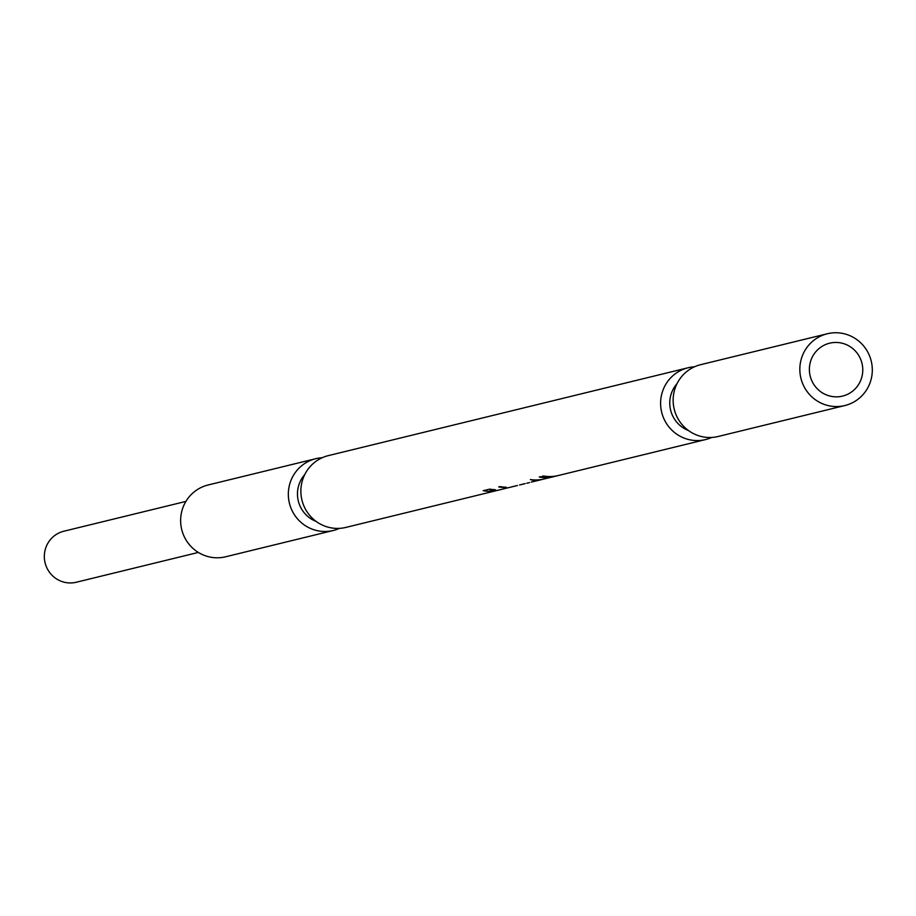 <?xml version="1.0" encoding="UTF-8"?>
<svg xmlns="http://www.w3.org/2000/svg" width="916" height="916" viewBox="0 0 916 916"><rect width="100%" height="100%" fill="white"/><g stroke="black" fill="none" stroke-linecap="round" stroke-linejoin="round"><path stroke-width="1.37" d="M198.36 552.428L76.28 582.244A26.255 25.717 -103.7 0 1 59.048 532.929A26.255 25.717 -103.7 0 1 63.822 531.234L185.902 501.418M824.663 344.954A27.228 26.667 -103.7 0 1 861.223 360.744A27.228 26.667 -103.7 0 1 842.537 396.101A27.228 26.667 -103.7 0 1 824.663 344.954M851.559 403.166A36.949 36.193 -103.7 0 1 844.838 405.548A36.949 36.193 -103.7 0 1 801.947 381.732A36.949 36.193 -103.7 0 1 820.587 336.138A36.949 36.193 -103.7 0 1 827.308 333.756A36.949 36.193 -103.7 0 1 870.2 357.572A36.949 36.193 -103.7 0 1 851.559 403.166M844.838 405.548L718.155 436.485A36.949 36.193 -103.7 0 1 675.252 412.669A36.949 36.193 -103.7 0 1 693.893 367.076A36.949 36.193 -103.7 0 1 700.614 364.694L827.308 333.756M688.454 430.52A29.175 28.579 -103.7 0 1 677.016 383.678M711.743 437.447A36.949 36.193 -103.7 0 1 705.618 439.554A36.949 36.193 -103.7 0 1 662.715 415.738A36.949 36.193 -103.7 0 1 681.355 370.133A36.949 36.193 -103.7 0 1 688.076 367.763A36.949 36.193 -103.7 0 1 694.488 366.801M504.979 487.484A36.949 36.193 -103.7 0 1 498.728 486.923L499.976 486.614A36.949 36.193 -103.7 0 0 506.227 487.186L504.968 487.163M498.647 490.094A36.949 36.193 -103.7 0 1 497.96 490.266L345.87 527.41A36.949 36.193 -103.7 0 1 302.978 503.594A36.949 36.193 -103.7 0 1 321.619 458A36.949 36.193 -103.7 0 1 328.34 455.618L688.076 367.763M497.96 490.266A36.949 36.193 -103.7 0 1 483.213 490.713L489.716 489.121A36.949 36.193 -103.7 0 0 495.338 489.682L490.209 490.93L490.232 489.213M508.22 487.724L499.335 489.934A36.949 36.193 -103.7 0 1 490.209 490.93M507.143 488.022L513.475 486.476A36.949 36.193 -103.7 0 1 511.838 486.831L513.086 486.533A36.949 36.193 -103.7 0 0 514.723 486.167L516.475 485.743A36.949 36.193 -103.7 0 1 514.838 486.098L516.086 485.801A36.949 36.193 -103.7 0 0 517.437 485.503M514.094 486.316A36.949 36.193 -103.7 0 1 513.475 486.476M517.105 485.583A36.949 36.193 -103.7 0 1 516.475 485.743M519.544 484.965L523.998 483.911A36.949 36.193 -103.7 0 1 522.36 484.266L523.609 483.957A36.949 36.193 -103.7 0 0 525.097 483.637M524.616 483.751A36.949 36.193 -103.7 0 1 523.998 483.911M526.666 483.259L529.471 482.606M531.188 482.125L542.123 479.48A36.949 36.193 -103.7 0 1 540.486 479.835L541.356 479.629A36.949 36.193 -103.7 0 1 532.688 480.224L530.387 479.56A36.949 36.193 -103.7 0 0 542.604 479.32L543.738 479.045A36.949 36.193 -103.7 0 1 542.123 479.48M537.486 480.579L536.421 480.877M548.684 477.831L545.375 478.69A36.949 36.193 -103.7 0 1 543.738 479.045M547.367 478.198L552.909 476.847M554.627 476.423A36.949 36.193 -103.7 0 1 553.997 476.583A36.949 36.193 -103.7 0 1 539.249 477.03L540.497 476.721A36.949 36.193 -103.7 0 0 555.256 476.274L556.997 475.851A36.949 36.193 -103.7 0 1 542.249 476.297L543.497 475.988A36.949 36.193 -103.7 0 0 558.256 475.541L705.618 439.554M557.626 475.69A36.949 36.193 -103.7 0 1 556.997 475.851M316.169 521.444A29.175 28.579 -103.7 0 1 304.73 474.603M339.458 528.372A36.949 36.193 -103.7 0 1 333.332 530.479A36.949 36.193 -103.7 0 1 290.441 506.663A36.949 36.193 -103.7 0 1 309.081 461.057A36.949 36.193 -103.7 0 1 315.802 458.687A36.949 36.193 -103.7 0 1 322.203 457.725M333.332 530.479L225.634 556.779A36.949 36.193 -103.7 0 1 182.742 532.963A36.949 36.193 -103.7 0 1 201.383 487.369A36.949 36.193 -103.7 0 1 208.104 484.988L315.802 458.687M553.997 476.583L551.478 477.19"/></g></svg>
